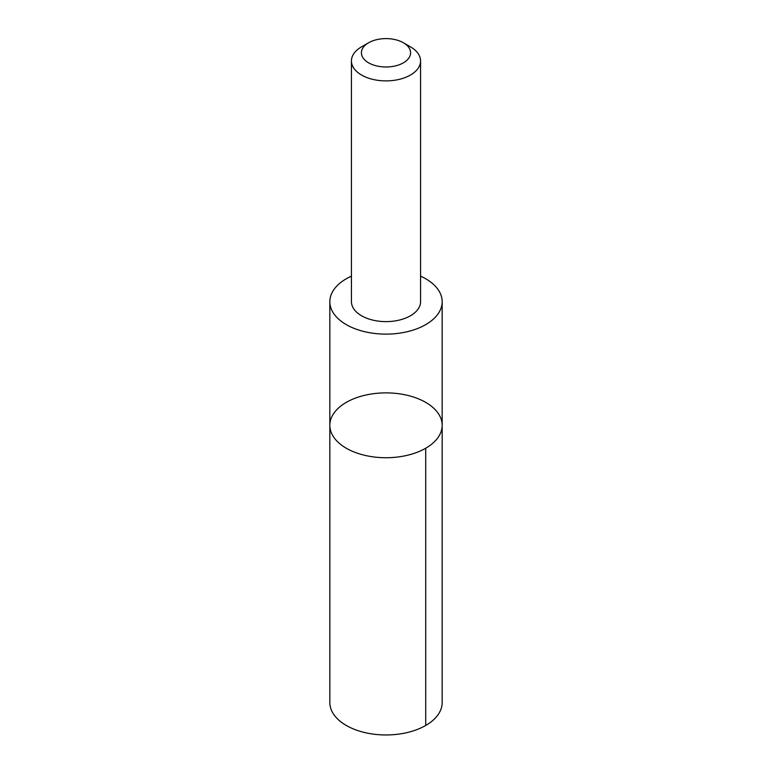 <?xml version="1.0" encoding="UTF-8"?>
<svg xmlns="http://www.w3.org/2000/svg" width="772" height="772" viewBox="0 0 772 772"><rect width="100%" height="100%" fill="white"/><g stroke="black" fill="none" stroke-linecap="round" stroke-linejoin="round"><path stroke-width="1.16" d="M340.404 406.381A56.163 32.424 180 0 1 403.225 394.444A56.163 32.424 180 0 1 442.163 425.304A56.163 32.424 180 0 1 386 457.728A56.163 32.424 180 0 1 329.837 425.304A56.163 32.424 180 0 1 340.404 406.381M329.837 702.539A56.163 32.424 0 0 0 368.775 733.4A56.163 32.424 0 0 0 431.606 721.463A56.163 32.424 0 0 0 442.163 702.539L442.163 425.304A56.163 32.424 180 0 1 386 457.728A56.163 32.424 180 0 1 329.837 425.304L329.837 702.539M351.434 276.144A56.163 32.424 0 0 0 340.404 282.774A56.163 32.424 0 0 0 329.837 301.698A56.163 32.424 0 0 0 368.775 332.558A56.163 32.424 0 0 0 431.596 320.631A56.163 32.424 0 0 0 442.163 301.698A56.163 32.424 0 0 0 420.566 276.144M368.611 42.759L361.557 46.831A34.566 19.956 0 0 0 351.434 60.94L351.434 301.669A34.566 19.956 0 0 0 375.404 320.66A34.566 19.956 0 0 0 414.062 313.316A34.566 19.956 0 0 0 420.566 301.669L420.566 60.94A34.566 19.956 0 0 0 410.443 46.831L403.389 42.759A24.588 14.195 0 0 0 368.611 42.759A24.588 14.195 0 0 0 370.077 63.613A24.588 14.195 0 0 0 405.956 61.084A24.588 14.195 0 0 0 403.389 42.759M351.434 60.94A34.566 19.956 0 0 0 375.404 79.931A34.566 19.956 0 0 0 414.062 72.587A34.566 19.956 0 0 0 420.566 60.94M425.71 448.233L425.719 725.468M329.837 301.698L329.837 425.304M442.163 301.698L442.163 425.304"/></g></svg>
